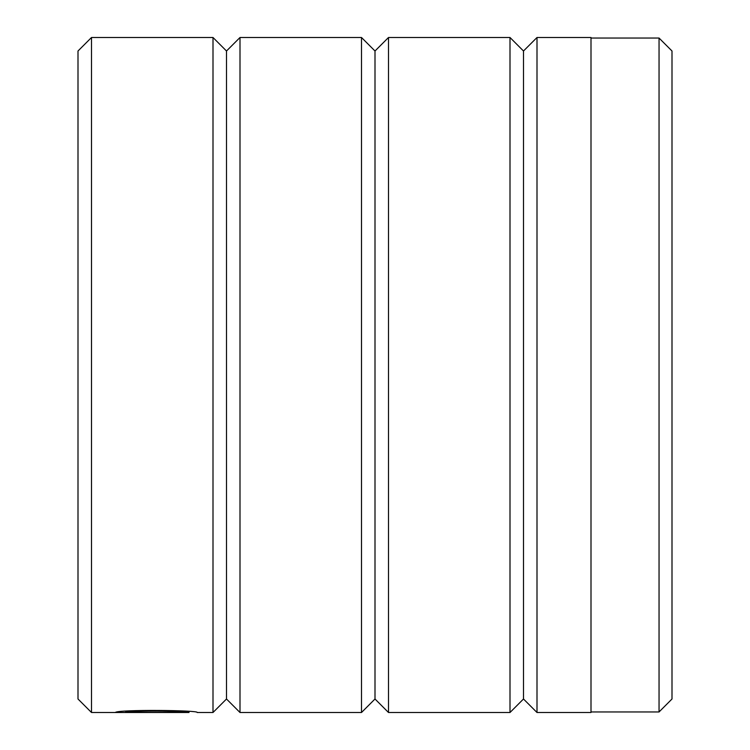 <?xml version="1.0" encoding="UTF-8"?>
<svg xmlns="http://www.w3.org/2000/svg" width="750" height="750" viewBox="0 0 750 750"><rect width="100%" height="100%" fill="white"/><g stroke="black" fill="none" stroke-linecap="round" stroke-linejoin="round"><path stroke-width="1.12" d="M659.044 711.956L672 699L672 51L659.044 38.044L659.044 711.956L591 711.956M188.972 711.619L188.972 712.5C190.969 711.609 136.959 709.903 125.7 712.284L172.556 712.481L115.294 712.481C117.722 709.369 199.8 710.184 197.184 712.5L213 712.5L213 37.5L91.5 37.5L91.5 712.5L78 699L78 51L91.5 37.5M537 712.5L537 37.5L591 37.5L591 712.5L537 712.5L523.5 699L523.5 51L510 37.5L388.5 37.5L388.5 712.5L375 699L375 51L361.5 37.5L240 37.5L240 712.5L226.5 699L226.5 51L213 37.5M523.5 699L510 712.5L510 37.5M375 699L361.5 712.5L361.5 37.5M125.7 711.403L125.7 712.284M226.5 699L213 712.5M188.972 712.5L91.5 712.5M361.5 712.5L240 712.5M510 712.5L388.5 712.5M226.5 51L240 37.5M375 51L388.5 37.5M523.5 51L537 37.5M591 38.044L659.044 38.044"/></g></svg>
